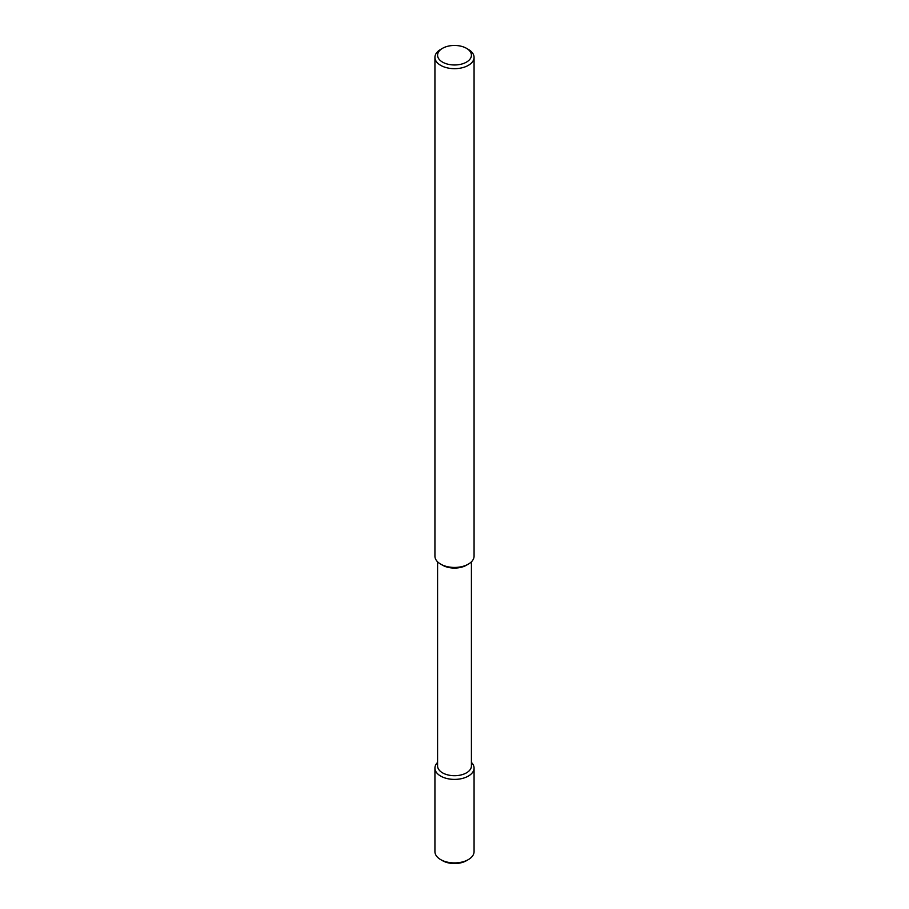 <?xml version="1.0" encoding="UTF-8"?>
<svg xmlns="http://www.w3.org/2000/svg" width="909" height="909" viewBox="0 0 909 909"><rect width="100%" height="100%" fill="white"/><g stroke="black" fill="none" stroke-linecap="round" stroke-linejoin="round"><path stroke-width="1.36" d="M468.328 49.393L466.465 48.313A16.919 9.76 -0 0 0 442.535 48.313A16.919 9.76 -0 0 0 442.535 62.119A16.919 9.76 -0 0 0 466.465 62.119A16.919 9.76 -0 0 0 466.465 48.313L468.328 49.393A19.566 11.294 -0 0 1 474.066 57.381L474.066 556.149A19.566 11.294 -0 0 1 468.328 564.137A19.566 11.294 -0 0 1 440.672 564.137L442.535 565.216A16.919 9.76 -0 0 0 466.465 565.216L468.328 564.137M442.535 48.313L440.672 49.393A19.566 11.294 -0 0 0 434.934 57.381A19.566 11.294 -0 0 0 440.672 65.357A19.566 11.294 -0 0 0 461.988 67.811A19.566 11.294 -0 0 0 474.066 57.381M437.581 561.83L437.581 765.946A16.919 9.76 -0 0 0 442.535 772.843A16.919 9.76 -0 0 0 460.977 774.968A16.919 9.76 -0 0 0 471.419 765.946L471.419 561.83M437.581 762.435A19.566 11.294 -0 0 0 434.934 768.105A19.566 11.294 -0 0 0 440.672 776.093A19.566 11.294 -0 0 0 461.988 778.536A19.566 11.294 -0 0 0 474.066 768.105A19.566 11.294 -0 0 0 471.419 762.435M468.328 859.607L466.465 860.687A16.919 9.76 -0 0 1 442.535 860.687L440.672 859.607A19.566 11.294 -0 0 0 468.328 859.607A19.566 11.294 -0 0 0 474.066 851.619L474.066 768.105M434.934 768.105L434.934 851.619A19.566 11.294 -0 0 0 440.672 859.607L442.535 860.687M442.535 565.216L440.672 564.137A19.566 11.294 -0 0 1 434.934 556.149L434.934 57.381"/></g></svg>
